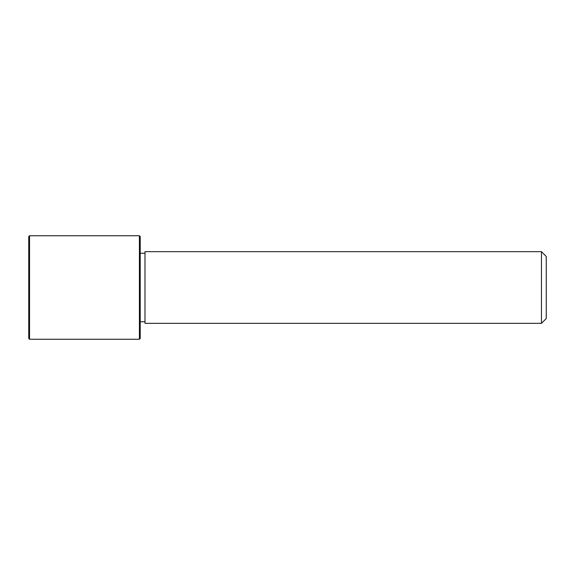 <?xml version="1.0" encoding="UTF-8"?>
<svg xmlns="http://www.w3.org/2000/svg" width="575" height="575" viewBox="0 0 575 575"><rect width="100%" height="100%" fill="white"/><g stroke="black" fill="none" stroke-linecap="round" stroke-linejoin="round"><path stroke-width="0.86" d="M144.986 323.33L144.986 251.67L541.47 251.67L541.47 323.33L144.986 323.33M541.47 323.33L546.25 318.55L546.25 256.45L541.47 251.67M139.416 339.25L140.214 338.452L140.214 236.548L139.416 235.75L29.548 235.75L29.548 339.25L139.416 339.25L139.416 235.75M29.548 339.25L28.75 338.452L28.75 236.548L29.548 235.75M144.986 321.734L140.214 321.734M144.986 253.266L140.214 253.266"/></g></svg>
